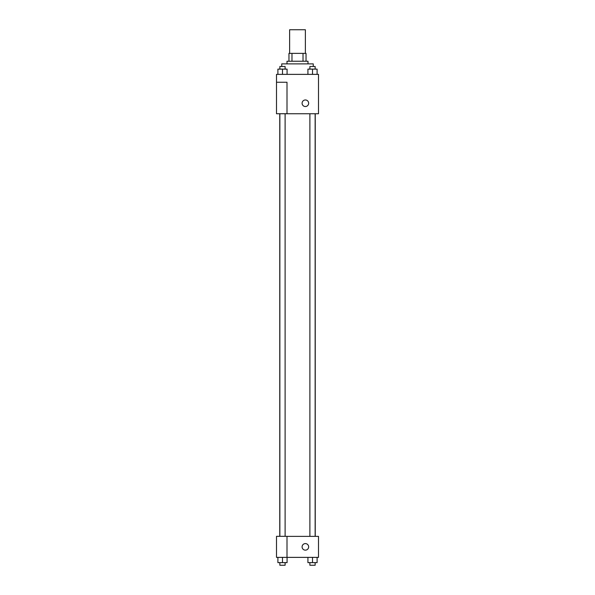 <?xml version="1.0" encoding="UTF-8"?>
<svg xmlns="http://www.w3.org/2000/svg" width="595" height="595" viewBox="0 0 595 595"><rect width="100%" height="100%" fill="white"/><g stroke="black" fill="none" stroke-linecap="round" stroke-linejoin="round"><path stroke-width="0.89" d="M305.376 53.372L305.376 29.75L289.624 29.75L289.624 53.372M291.974 61.248L291.974 53.372L288.969 53.372L288.969 61.248L288.969 53.372M291.974 53.372L306.031 53.372L306.031 61.248M303.026 61.248L303.026 53.372M286.998 63.873L286.998 61.248L308.002 61.248L308.002 63.873M313.253 66.499L313.253 63.873L281.747 63.873L281.747 66.499M276.497 74.375L318.504 74.375L318.504 113.749L276.497 113.749L286.998 113.704L286.998 82.251L276.497 82.251L276.497 74.375M302.096 103.247A3.28 3.28 0 0 1 307.013 100.406A3.28 3.28 0 0 1 307.013 106.088A3.28 3.28 0 0 1 302.096 103.247M276.497 82.251L276.497 113.704M286.998 536.378L318.504 536.378L318.504 557.374L276.497 557.374L276.497 536.333L286.998 536.333L286.998 557.374M302.096 546.872A3.28 3.28 0 0 1 307.013 544.031A3.28 3.28 0 0 1 307.013 549.713A3.28 3.28 0 0 1 302.096 546.872M307.92 557.374L307.92 562.625L317.105 562.625L317.105 557.374L317.105 562.625M312.516 562.625L312.516 557.374M315.142 562.625L315.142 565.25L309.891 565.25L309.891 562.625M277.895 557.374L277.895 562.625L287.08 562.625L287.08 557.374L287.08 562.625M282.484 562.625L282.484 557.374M285.109 562.625L285.109 565.25L279.858 565.25L279.858 562.625M307.92 74.375L307.92 69.124L317.105 69.124L317.105 74.375L317.105 69.124M312.516 74.375L312.516 69.124M315.142 69.124L315.142 66.499L309.891 66.499L309.891 69.124M277.895 74.375L277.895 69.124L287.08 69.124L287.08 74.375L287.08 69.124M282.484 74.375L282.484 69.124M285.109 69.124L285.109 66.499L279.858 66.499L279.858 69.124M315.246 536.378L315.246 113.749M279.754 536.333L279.754 113.749M309.891 113.749L309.891 536.378M315.142 113.749L315.142 536.378M285.109 536.333L285.109 113.749M279.858 536.333L279.858 113.749"/></g></svg>

